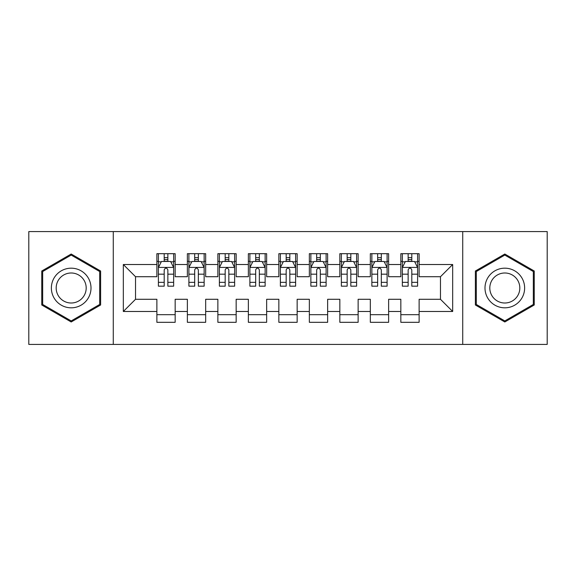 <?xml version="1.0" encoding="UTF-8"?>
<svg xmlns="http://www.w3.org/2000/svg" width="576" height="576" viewBox="0 0 576 576"><rect width="100%" height="100%" fill="white"/><g stroke="black" fill="none" stroke-linecap="round" stroke-linejoin="round"><path stroke-width="0.86" d="M462.73 344.412L547.2 344.412L547.2 231.588L462.73 231.588L462.73 344.412L113.27 344.412L113.27 231.588L28.8 231.588L28.8 344.412L113.27 344.412M462.73 231.588L113.27 231.588M123.329 311.479L123.329 264.521L156.874 264.521L156.874 276.718L135.533 276.718L135.533 299.282L123.329 311.479L156.874 311.479L156.874 322.308L175.169 322.308L175.169 311.479L187.373 311.479L187.373 322.308L205.668 322.308L205.668 311.479L217.865 311.479L217.865 322.308L236.16 322.308L236.16 311.479L248.357 311.479L248.357 322.308L266.652 322.308L266.652 311.479L278.849 311.479L278.849 322.308L297.151 322.308L297.151 311.479L309.348 311.479L309.348 322.308L327.643 322.308L327.643 311.479L339.84 311.479L339.84 322.308L358.135 322.308L358.135 311.479L370.332 311.479L370.332 322.308L388.627 322.308L388.627 311.479L400.831 311.479L400.831 322.308L419.126 322.308L419.126 299.282L440.467 299.282L440.467 276.718L419.126 276.718L419.126 264.521L452.671 264.521L452.671 311.479L419.126 311.479M419.126 264.521L419.126 253.692L400.831 253.692L400.831 264.521L388.627 264.521L388.627 253.692L370.332 253.692L370.332 264.521L358.135 264.521L358.135 253.692L339.84 253.692L339.84 264.521L327.643 264.521L327.643 253.692L309.348 253.692L309.348 264.521L297.151 264.521L297.151 253.692L278.849 253.692L278.849 264.521L266.652 264.521L266.652 253.692L248.357 253.692L248.357 264.521L236.16 264.521L236.16 253.692L217.865 253.692L217.865 264.521L205.668 264.521L205.668 253.692L187.373 253.692L187.373 264.521L175.169 264.521L175.169 253.692L156.874 253.692L156.874 264.521M388.627 311.479L388.627 299.282L400.831 299.282L400.831 311.479M452.671 264.521L440.467 276.718M358.135 311.479L358.135 299.282L370.332 299.282L370.332 311.479M400.831 264.521L400.831 276.718L388.627 276.718L388.627 264.521M327.643 311.479L327.643 299.282L339.84 299.282L339.84 311.479M370.332 264.521L370.332 276.718L358.135 276.718L358.135 264.521M297.151 311.479L297.151 299.282L309.348 299.282L309.348 311.479M339.84 264.521L339.84 276.718L327.643 276.718L327.643 264.521M266.652 311.479L266.652 299.282L278.849 299.282L278.849 311.479M309.348 264.521L309.348 276.718L297.151 276.718L297.151 264.521M236.16 311.479L236.16 299.282L248.357 299.282L248.357 311.479M278.849 264.521L278.849 276.718L266.652 276.718L266.652 264.521M205.668 311.479L205.668 299.282L217.865 299.282L217.865 311.479M248.357 264.521L248.357 276.718L236.16 276.718L236.16 264.521M175.169 311.479L175.169 299.282L187.373 299.282L187.373 311.479M217.865 264.521L217.865 276.718L205.668 276.718L205.668 264.521M135.533 299.282L156.874 299.282L156.874 311.479M187.373 264.521L187.373 276.718L175.169 276.718L175.169 264.521M400.831 261.317L402.35 261.317M417.6 261.317L419.126 261.317M370.332 261.317L371.858 261.317M387.108 261.317L388.627 261.317M339.84 261.317L341.366 261.317M356.609 261.317L358.135 261.317M309.348 261.317L310.867 261.317M326.117 261.317L327.643 261.317M278.849 261.317L280.375 261.317M295.625 261.317L297.151 261.317M248.357 261.317L249.883 261.317M265.133 261.317L266.652 261.317M217.865 261.317L219.391 261.317M234.634 261.317L236.16 261.317M187.373 261.317L188.892 261.317M204.142 261.317L205.668 261.317M156.874 261.317L158.4 261.317M173.65 261.317L175.169 261.317M156.874 314.683L175.169 314.683M187.373 314.683L205.668 314.683M217.865 314.683L236.16 314.683M248.357 314.683L266.652 314.683M278.849 314.683L297.151 314.683M309.348 314.683L327.643 314.683M339.84 314.683L358.135 314.683M370.332 314.683L388.627 314.683M400.831 314.683L419.126 314.683M123.329 264.521L135.533 276.718M440.467 299.282L452.671 311.479M100.613 271.008L71.186 254.023L41.76 271.008L41.76 304.992L71.186 321.977L100.613 304.992L100.613 271.008M475.387 271.008L475.387 304.992L504.814 321.977L534.24 304.992L534.24 271.008L504.814 254.023L475.387 271.008M167.854 257.659L164.196 257.659M173.65 282.348L167.854 282.348L167.854 286.171L173.65 286.171L173.65 267.566L170.597 261.468L161.453 261.468L158.4 267.566L158.4 286.171L164.196 286.171L164.196 282.348L158.4 282.348M158.4 267.566L158.4 253.692M173.65 267.566L173.65 253.692M164.196 261.468L164.196 253.692M167.854 253.692L167.854 261.468M167.854 282.348L167.854 269.856C166.637 267.509 165.413 267.509 164.196 269.856L164.196 282.348M167.854 261.317L164.196 261.317M198.346 257.659L194.688 257.659M204.142 282.348L198.346 282.348L198.346 286.171L204.142 286.171L204.142 267.566L201.089 261.468L191.945 261.468L188.892 267.566L188.892 286.171L194.688 286.171L194.688 282.348L188.892 282.348M188.892 267.566L188.892 253.692M204.142 267.566L204.142 253.692M194.688 261.468L194.688 253.692M198.346 253.692L198.346 261.468M198.346 282.348L198.346 269.856C197.129 267.509 195.912 267.509 194.688 269.856L194.688 282.348M198.346 261.317L194.688 261.317M228.845 257.659L225.18 257.659M234.634 282.348L228.845 282.348L228.845 286.171L234.634 286.171L234.634 267.566L231.588 261.468L222.437 261.468L219.391 267.566L219.391 286.171L225.18 286.171L225.18 282.348L219.391 282.348M219.391 267.566L219.391 253.692M234.634 267.566L234.634 253.692M225.18 261.468L225.18 253.692M228.845 253.692L228.845 261.468M228.845 282.348L228.845 269.856C227.621 267.509 226.404 267.509 225.18 269.856L225.18 282.348M228.845 261.317L225.18 261.317M88.351 278.093A19.822 19.822 0 0 0 61.279 270.835A19.822 19.822 0 0 0 54.022 297.907A19.822 19.822 0 0 0 81.101 305.165A19.822 19.822 0 0 0 88.351 278.093M84.182 280.498A15.005 15.005 0 0 0 63.684 275.004A15.005 15.005 0 0 0 58.19 295.502A15.005 15.005 0 0 0 78.689 300.996A15.005 15.005 0 0 0 84.182 280.498M71.186 320.926L42.674 304.459L42.674 271.541L71.186 255.074L99.698 271.541L99.698 304.459L71.186 320.926M521.978 278.093A19.822 19.822 0 0 0 494.899 270.835A19.822 19.822 0 0 0 487.649 297.907A19.822 19.822 0 0 0 514.721 305.165A19.822 19.822 0 0 0 521.978 278.093M517.81 280.498A15.005 15.005 0 0 0 497.311 275.004A15.005 15.005 0 0 0 491.818 295.502A15.005 15.005 0 0 0 512.316 300.996A15.005 15.005 0 0 0 517.81 280.498M504.814 320.926L476.302 304.459L476.302 271.541L504.814 255.074L533.326 271.541L533.326 304.459L504.814 320.926M259.337 257.659L255.679 257.659M265.133 282.348L259.337 282.348L259.337 286.171L265.133 286.171L265.133 267.566L262.08 261.468L252.929 261.468L249.883 267.566L249.883 286.171L255.679 286.171L255.679 282.348L249.883 282.348M249.883 267.566L249.883 253.692M265.133 267.566L265.133 253.692M255.679 261.468L255.679 253.692M259.337 253.692L259.337 261.468M259.337 282.348L259.337 269.856C258.12 267.509 256.896 267.509 255.679 269.856L255.679 282.348M259.337 261.317L255.679 261.317M289.829 257.659L286.171 257.659M295.625 282.348L289.829 282.348L289.829 286.171L295.625 286.171L295.625 267.566L292.572 261.468L283.428 261.468L280.375 267.566L280.375 286.171L286.171 286.171L286.171 282.348L280.375 282.348M280.375 267.566L280.375 253.692M295.625 267.566L295.625 253.692M286.171 261.468L286.171 253.692M289.829 253.692L289.829 261.468M289.829 282.348L289.829 269.856C288.612 267.509 287.395 267.509 286.171 269.856L286.171 282.348M289.829 261.317L286.171 261.317M320.321 257.659L316.663 257.659M326.117 282.348L320.321 282.348L320.321 286.171L326.117 286.171L326.117 267.566L323.071 261.468L313.92 261.468L310.867 267.566L310.867 286.171L316.663 286.171L316.663 282.348L310.867 282.348M310.867 267.566L310.867 253.692M326.117 267.566L326.117 253.692M316.663 261.468L316.663 253.692M320.321 253.692L320.321 261.468M320.321 282.348L320.321 269.856C319.104 267.509 317.887 267.509 316.663 269.856L316.663 282.348M320.321 261.317L316.663 261.317M350.82 257.659L347.155 257.659M356.609 282.348L350.82 282.348L350.82 286.171L356.609 286.171L356.609 267.566L353.563 261.468L344.412 261.468L341.366 267.566L341.366 286.171L347.155 286.171L347.155 282.348L341.366 282.348M341.366 267.566L341.366 253.692M356.609 267.566L356.609 253.692M347.155 261.468L347.155 253.692M350.82 253.692L350.82 261.468M350.82 282.348L350.82 269.856C349.603 267.509 348.379 267.509 347.155 269.856L347.155 282.348M350.82 261.317L347.155 261.317M381.312 257.659L377.654 257.659M387.108 282.348L381.312 282.348L381.312 286.171L387.108 286.171L387.108 267.566L384.055 261.468L374.911 261.468L371.858 267.566L371.858 286.171L377.654 286.171L377.654 282.348L371.858 282.348M371.858 267.566L371.858 253.692M387.108 267.566L387.108 253.692M377.654 261.468L377.654 253.692M381.312 253.692L381.312 261.468M381.312 282.348L381.312 269.856C380.095 267.509 378.871 267.509 377.654 269.856L377.654 282.348M381.312 261.317L377.654 261.317M411.804 257.659L408.146 257.659M417.6 282.348L411.804 282.348L411.804 286.171L417.6 286.171L417.6 267.566L414.547 261.468L405.403 261.468L402.35 267.566L402.35 286.171L408.146 286.171L408.146 282.348L402.35 282.348M402.35 267.566L402.35 253.692M417.6 267.566L417.6 253.692M408.146 261.468L408.146 253.692M411.804 253.692L411.804 261.468M411.804 282.348L411.804 269.856C410.587 267.509 409.37 267.509 408.146 269.856L408.146 282.348M411.804 261.317L408.146 261.317M173.57 267.415L158.479 267.415M158.4 261.835L161.266 261.835M170.784 261.835L173.65 261.835M164.196 274.176L158.4 274.176M173.65 274.176L167.854 274.176M167.854 259.596L164.196 259.596M204.062 267.415L188.971 267.415M188.892 261.835L191.758 261.835M201.276 261.835L204.142 261.835M194.688 274.176L188.892 274.176M204.142 274.176L198.346 274.176M198.346 259.596L194.688 259.596M234.562 267.415L219.463 267.415M219.391 261.835L222.257 261.835M231.768 261.835L234.634 261.835M225.18 274.176L219.391 274.176M234.634 274.176L228.845 274.176M228.845 259.596L225.18 259.596M265.054 267.415L249.955 267.415M249.883 261.835L252.749 261.835M262.26 261.835L265.133 261.835M255.679 274.176L249.883 274.176M265.133 274.176L259.337 274.176M259.337 259.596L255.679 259.596M295.546 267.415L280.454 267.415M280.375 261.835L283.241 261.835M292.759 261.835L295.625 261.835M286.171 274.176L280.375 274.176M295.625 274.176L289.829 274.176M289.829 259.596L286.171 259.596M326.045 267.415L310.946 267.415M310.867 261.835L313.74 261.835M323.251 261.835L326.117 261.835M316.663 274.176L310.867 274.176M326.117 274.176L320.321 274.176M320.321 259.596L316.663 259.596M356.537 267.415L341.438 267.415M341.366 261.835L344.232 261.835M353.743 261.835L356.609 261.835M347.155 274.176L341.366 274.176M356.609 274.176L350.82 274.176M350.82 259.596L347.155 259.596M387.029 267.415L371.938 267.415M371.858 261.835L374.724 261.835M384.242 261.835L387.108 261.835M377.654 274.176L371.858 274.176M387.108 274.176L381.312 274.176M381.312 259.596L377.654 259.596M417.521 267.415L402.43 267.415M402.35 261.835L405.216 261.835M414.734 261.835L417.6 261.835M408.146 274.176L402.35 274.176M417.6 274.176L411.804 274.176M411.804 259.596L408.146 259.596"/></g></svg>
